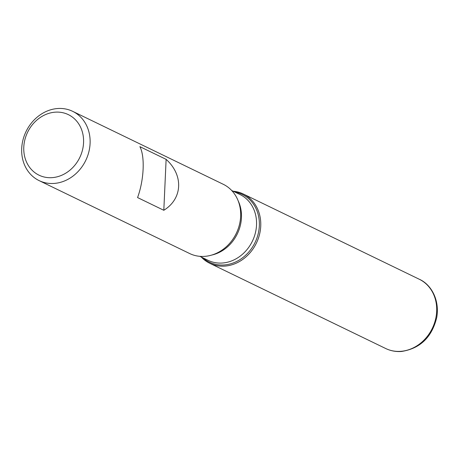 <?xml version="1.0" encoding="UTF-8"?>
<svg xmlns="http://www.w3.org/2000/svg" width="460" height="460" viewBox="0 0 460 460"><rect width="100%" height="100%" fill="white"/><g stroke="black" fill="none" stroke-linecap="round" stroke-linejoin="round"><path stroke-width="0.69" d="M39.117 180.613L189.669 253.546A38.49 33.16 -64.2 0 0 204.746 256.358A38.49 33.16 -64.2 0 0 232.375 239.947A38.49 33.16 -64.2 0 0 239.027 226.216A38.49 33.16 -64.2 0 0 223.226 184.27L72.674 111.337A38.49 33.16 115.8 0 1 88.791 152.111A38.49 33.16 115.8 0 1 54.194 183.425A38.49 33.16 115.8 0 1 39.117 180.613A38.49 33.16 115.8 0 1 23 139.84A38.49 33.16 115.8 0 1 57.598 108.525A38.49 33.16 115.8 0 1 72.674 111.337M139.88 146.648C145.101 156.458 144.032 180.004 137.569 197.57L163.812 210.283C182.637 198.703 183.707 175.156 166.123 159.361L139.88 146.648M233.18 191.228A38.49 33.16 115.8 0 1 256.392 243.104A38.49 33.16 115.8 0 1 201.296 257.048A38.49 33.16 -64.2 0 0 209.766 263.287A38.49 33.16 -64.2 0 0 224.848 266.098A38.49 33.16 -64.2 0 0 259.44 234.784A38.49 33.16 -64.2 0 0 243.328 194.011A38.49 33.16 -64.2 0 0 233.18 191.228M55.165 112.171A33.637 28.986 -64.2 0 0 27.054 163.173A33.637 28.986 -64.2 0 0 78.821 159.361A33.637 28.986 -64.2 0 0 55.165 112.171M166.123 159.361L163.812 210.283M232.375 239.947L232.472 239.815A37.651 32.441 -64.2 0 0 238.981 226.377L239.027 226.216M234.876 192.05A37.651 32.441 115.8 0 1 258.945 229.942A37.651 32.441 115.8 0 1 224.221 264.96A37.651 32.441 115.8 0 1 202.986 257.87M199.812 256.329L208.092 260.343A36.57 31.51 -64.2 0 0 222.421 263.017A36.57 31.51 -64.2 0 0 255.294 233.26A36.57 31.51 -64.2 0 0 239.982 194.522L231.696 190.509M238.13 200.727A36.57 31.51 115.8 0 1 211.818 255.041M419.255 279.237C430.635 284.142 439.846 299.282 436.758 317.383C431.963 337.197 420.204 348.559 401.494 351.474C395.905 351.871 390.638 350.882 385.693 348.513A38.49 33.16 -64.2 0 0 400.775 351.325A38.49 33.16 -64.2 0 0 435.373 320.01A38.49 33.16 -64.2 0 0 419.255 279.237L243.328 194.011M385.693 348.513L209.766 263.287"/></g></svg>
